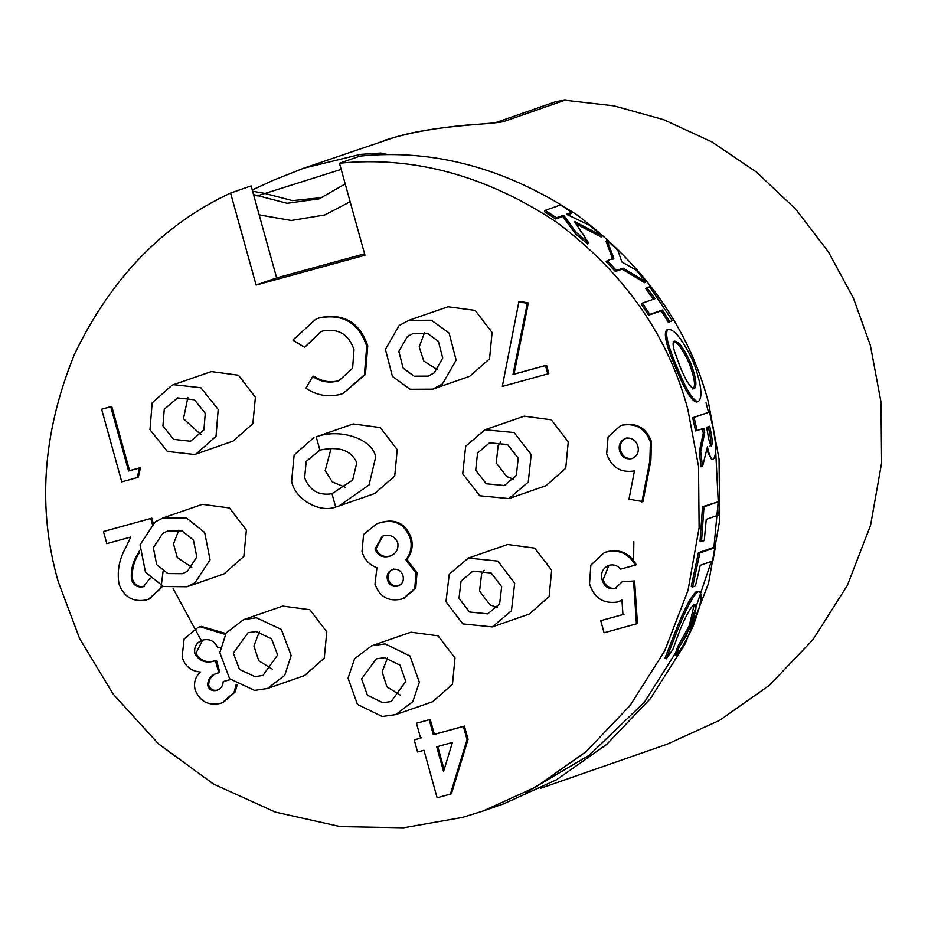 <?xml version="1.0" encoding="UTF-8"?>
<svg xmlns="http://www.w3.org/2000/svg" width="928" height="928" viewBox="0 0 928 928"><rect width="100%" height="100%" fill="white"/><g stroke="black" fill="none" stroke-linecap="round" stroke-linejoin="round"><path stroke-width="1.39" d="M252.265 189.962L272.704 180.531L303.711 168.188L360.412 154.361L380.816 153.039L387.173 154.419M495.506 122.658L556.104 101.546L564.897 100.224L613.988 105.862L663.601 119.654L711.788 141.868L756.506 172.121L795.876 209.345L828.437 251.929L853.331 297.934L870.36 345.355L880.997 402.068L881.6 462.991L870.568 525.26L847.392 585.359L812.94 639.705L769.347 685.316L719.641 720.337L667.093 744.221L540.432 788.359M564.897 100.224L503.15 121.742C490.054 124.398 432.17 125.466 393.379 137.715L303.711 168.188M681.28 380.526L671.234 356.596L681.28 380.526M345.204 183.941L319.093 198.859L287.077 203.29L253.53 194.544M526.71 792.025L589.338 755.183L644.426 702.148L686.36 635.773L711.289 561.475M713.91 547.358L718.202 501.851M718.214 501.375L715.685 451.17M708.505 412.287L706.022 402.798M256.105 285.058L230.585 193.047C163.05 224.483 111.024 278.226 74.484 354.276C42.572 432.518 37.143 508.289 58.209 581.601L79.715 638.766L113.181 694.098L158.398 743.792L213.568 784.09L275.5 812.139L340.17 826.581L403.552 827.776L462.318 817.464L482.989 811.037L535.932 786.967L586.02 751.68L629.938 705.721L664.657 650.969L688.008 590.417L699.12 527.672L698.517 466.297L687.799 409.144C668.09 335.46 624.37 273.157 556.626 222.21C486.052 175.508 413.656 155.846 339.462 163.224L364.982 255.235L256.105 285.058L276.648 277.901L259.179 214.89L291.288 220.493L324.73 214.983L350.134 201.736L324.719 214.994L291.264 220.481L259.167 214.855M341.168 169.383L257.311 195.901M494.357 123.064L466.378 125.141C437.482 127.809 413.18 131.996 393.46 137.692L384.459 140.29M267.473 688.495L304.465 675.607L324.266 658.161L326.795 631.794L309.859 609.719L282.738 606.077L243.496 619.672L256.406 617.758L281.346 629.439L291.148 655.562L284.745 675.329L267.473 688.495L254.574 690.409L229.622 678.728L219.82 652.616L226.223 632.85L243.496 619.672M492.327 626.91L529.32 614.023L549.121 596.565L551.65 570.21L534.714 548.135L507.593 544.492L468.35 558.076L497.872 561.104L514.704 583.26L511.409 610.833L492.327 626.91L462.805 623.883L445.974 601.727L449.268 574.154L468.35 558.076M633.592 562.252L633.836 541.569M395.688 714.618L432.668 701.73L452.481 684.272L454.998 657.917L438.062 635.831L410.942 632.2L371.699 645.784L385.166 643.904L409.944 655.98L419.34 682.242L412.798 701.661L395.688 714.618L382.232 716.497L357.454 704.422L348.046 678.159L354.589 658.741L371.699 645.784M196.075 454.001L233.067 441.113L252.868 423.667L255.397 397.3L238.461 375.225L211.34 371.583L172.098 385.178L173.629 384.679L200.808 387.73L218.196 409.445L216.027 436.264L196.075 454.001L194.544 454.5L167.365 451.437L149.976 429.722L152.146 402.914L172.098 385.178M432.773 389.168L469.754 376.281L489.555 358.834L492.084 332.468L475.148 310.393L448.027 306.75L408.784 320.346L431.474 320.241L449.129 333.129L456.135 360.134L442.424 383.972L432.773 389.168L410.083 389.273L392.416 376.374L385.422 349.38L399.133 325.531L408.784 320.346M508.95 498.591L545.942 485.704L565.744 468.246L568.261 441.879L551.325 419.804L524.204 416.173L484.973 429.757L514.112 432.564L531.21 454.511L528.241 482.119L508.95 498.591L479.811 495.784L462.712 473.837L465.682 446.229L484.973 429.757M187.05 586.763L224.042 573.875L243.844 556.417L246.372 530.05L229.436 507.976L202.316 504.345L163.073 517.928L186.702 518.16L204.659 532.486L210.076 559.839L194.984 582.796L187.05 586.763L163.421 586.519L145.476 572.193L140.047 544.852L155.138 521.896L163.073 517.928M338.952 505.992L374.912 493.464L394.725 476.006L397.242 449.639L380.306 427.564L353.185 423.934L316.204 436.821C340.367 427.936 373.079 439.13 375.666 457.168L369.042 484.961L338.952 505.992L335.681 507.048C319.128 513.265 294.907 499.125 291.612 481.33L294.141 454.964L313.942 437.517M571.834 212.373L566.405 214.264L589.002 225.005L602.144 235.863L574.42 221.467L588.688 242.95L576.253 232.476L563.644 215.226L556.417 217.744L545.165 210.343L560.582 204.972L571.834 212.373L571.022 213.626L567.623 214.809M602.144 235.863L601.193 237L576.242 223.961M576.253 232.476L575.348 233.659L587.737 244.087L588.688 242.95M575.348 233.659L562.832 216.468L555.605 218.985L544.411 211.619L545.165 210.343M607.214 260.617L613.884 258.297L606.982 240.166L617.909 250.502L621.888 262.032L636.306 270.199L645.888 281.81L644.74 282.738L622.05 269.201L615.368 271.521L606.17 261.673L607.214 260.617L616.459 270.512L615.368 271.521M612.851 259.353L606.007 241.28L606.982 240.166M642.304 303.131L654.959 298.723L646.967 287.75L649.739 286.787L672.359 320.612L668.334 322.341L661.27 310.81L648.626 315.218L641.109 303.99L642.304 303.131L649.855 314.406L648.626 315.218M646.967 287.75L645.807 288.666L653.753 299.582M698.25 401.615C693.239 401.198 686.233 389.853 677.231 367.581C667.638 345.367 664.576 332.56 668.044 329.196C674.47 329.185 682.927 340.077 693.39 361.839C701.44 384.505 703.053 397.752 698.25 401.615L696.835 402.021C691.824 401.604 684.829 390.317 675.874 368.149C666.327 346.04 663.288 333.291 666.756 329.927M482.989 811.037L503.533 803.88L556.487 779.81L606.564 744.523L650.482 698.564L685.2 643.8L708.551 583.248L719.664 520.515L719.061 459.128L708.342 401.986C688.634 328.303 644.914 266 577.181 215.052C506.595 168.351 434.211 148.689 360.006 156.066L339.462 163.224M676.326 655.539L678.948 647.5L690.687 626.203C696.139 611.83 697.334 604.604 694.295 604.522C690.896 606.657 686.105 615.206 679.922 630.147L672.765 649.658L666.281 658.822L677.138 631.168C686.256 608.281 693.32 595.115 698.32 591.67C703.192 591.983 701.51 603.328 693.251 625.716C688.077 637.513 682.44 647.454 676.326 655.539L675.027 654.797L677.637 646.793L689.33 625.588L694.214 604.546M666.281 658.822L664.982 658.08L675.781 630.553C684.864 607.77 691.905 594.651 696.905 591.217L699.422 591.6L696.905 591.217M698.413 552.717L691.232 586.519L692.659 586.937L695.432 585.974L700.246 565.314L712.89 560.906L715.291 547.613L713.829 547.346L698.413 552.717L699.874 552.984L692.659 586.937M702.542 506.734L700.037 541.291L701.498 541.5L704.271 540.537L706.231 519.355L718.875 514.959L719.432 501.422L702.542 506.734L704.027 506.781L701.498 541.5M711.73 459.546L706.684 450.068M702.508 466.622L700.733 451.634L699.271 451.832L701.046 466.749L702.508 466.622L707.426 446.844C709.34 455.752 711.266 459.94 713.203 459.406L711.393 459.604M699.271 451.832L703.262 433.109L702.368 428.608M697.102 430.662L694.098 417.414L692.671 417.751L695.652 430.952L703.818 428.318L704.712 432.842L703.262 433.109M692.671 417.751L709.514 412.044L712.948 427.495C716.451 444.918 716.532 455.555 713.203 459.406M153.085 523.38L152.679 521.281M376.838 523.763L380.828 522.487C395.618 518.346 405.768 523.531 411.278 538.043C413.296 545.931 411.846 553.053 406.94 559.433L417.008 572.854L415.767 588.294L404.167 598.177L401.047 599.21C388.287 601.75 379.598 596.762 374.97 584.222L376.942 567.727C369.321 564.908 364.344 559.538 362.001 551.615L363.614 534.412L376.838 523.763L379.796 522.847C394.586 518.706 404.747 523.891 410.257 538.402C412.264 546.279 410.826 553.413 405.919 559.793L415.988 573.202L414.735 588.654L403.146 598.537M312.724 376.513C320.288 381.64 328.419 383.206 337.108 381.211L339.138 380.561L352.605 368.242L353.997 349.682C348.754 334.393 338.395 328.164 322.909 330.983L320.752 331.667L304.639 347.35L292.877 340.1L316.146 318.907L319.244 317.956C342.838 313.444 358.66 322.84 366.734 346.156L364.391 374.831L343.047 393.495L340.228 394.388C327.978 397.439 316.541 395.386 305.915 388.217L312.724 376.513L313.757 376.165C321.32 381.28 329.452 382.846 338.128 380.851L339.625 380.387M321.285 331.493L304.639 347.35M316.146 318.907L320.264 317.596C343.859 313.084 359.693 322.48 367.755 345.796L365.423 374.471L343.047 393.495M546.534 365.226L548.854 373.613L502.315 386.431L518.891 301.716L519.912 301.368L528.322 302.957L514.042 374.123L546.534 365.226L545.502 365.586L547.833 373.972M620.31 425.778L623.164 424.838C636.91 422.553 646.329 428.121 651.433 441.542L650.899 460.404L642.93 501.607L628.975 499.194L634.45 470.937C620.681 473.094 611.413 467.376 606.68 453.769L608.084 436.96L620.31 425.778L622.143 425.198C635.889 422.913 645.308 428.481 650.4 441.902L649.878 460.764L641.898 501.967M600.729 620.658L622.966 614.568L621.922 600.08L617.723 601.982C603.49 604.14 594.094 598.084 589.524 583.782L590.858 565.129L604.267 552.636L606.251 552.009C618.953 549.19 628.627 553.552 635.274 565.106L620.716 569.084C617.549 565.5 613.686 564.212 609.151 565.245C602.782 567.948 600.451 572.82 602.144 579.849C604.186 586.508 608.49 589.454 615.078 588.677L622.166 581.74L634.613 580.963L637.443 623.558L604.093 632.768L600.729 620.658L623.987 614.22M621.946 600.312L617.723 601.982M604.267 552.636L607.283 551.65C619.985 548.831 629.66 553.192 636.306 564.746L635.274 565.106M608.93 565.314L603.177 579.49C605.207 586.148 609.522 589.094 616.099 588.317L616.134 588.306M416.463 723.26L430.232 719.42L434.362 734.315L464.406 726.09L468.072 739.291L451.426 793.788L437.123 797.778L423.957 750.276L417.577 752.016L414.224 739.918L420.593 738.166L416.463 723.26L429.212 719.768L433.341 734.674L463.385 726.45L467.039 739.651L450.393 794.148M414.224 739.918L421.625 737.806M220.342 647.303L217.813 647.999C214.902 641.283 210.006 638.615 203.128 639.984C196.539 642.188 193.79 646.735 194.892 653.66C199.52 661.455 206.376 663.787 215.447 660.666L218.811 672.777C211.538 674.343 207.814 678.588 207.64 685.514C209.287 689.771 212.303 691.395 216.711 690.386C220.783 688.947 222.94 686.012 223.207 681.593L230.399 679.551M237.185 685.003L235.086 692.044L223.184 702.496L220.238 703.447C208.208 705.883 199.833 701.348 195.135 689.829C193.5 682.822 195.251 676.883 200.413 672.011C191.04 671.199 184.95 666.211 182.108 657.024L184.104 639.021L197.803 627.514L201.237 626.4L225.782 633.499M197.803 627.514L201.237 626.4M202.594 640.146L195.924 653.3C200.541 661.096 207.396 663.427 216.479 660.307L219.832 672.417C212.558 673.983 208.835 678.229 208.672 685.154C210.32 689.423 213.336 691.047 217.744 690.026L217.28 690.2M139.397 552.601L138.98 553.436C133.806 561.37 131.648 569.954 132.507 579.211C134.537 585.081 138.527 587.459 144.466 586.334L144.582 586.287M162.69 586.252L149.431 598.92L146.334 599.929C133.04 602.365 123.923 597.052 118.981 583.979C116.963 571.184 119.213 559.12 125.709 547.775L130.709 537.057L106.813 543.611L103.449 531.5L151.821 518.172L153.224 523.264M140.511 467.654L138.249 477.294L121.777 481.887L101.628 409.236L111.754 406.383L129.584 470.647L140.511 467.654L139.478 468.014L137.228 477.653M201.318 640.61L173.142 588.607M230.585 193.047L251.128 185.89L259.179 214.89M364.588 253.82L276.648 277.901M101.628 409.236L110.734 406.742L128.551 471.006L129.584 470.647M128.551 471.006L139.478 468.014M110.734 406.742L111.754 406.383M139.397 550.954L137.947 553.784C132.785 561.73 130.628 570.314 131.474 579.571C133.516 585.44 137.495 587.818 143.446 586.682L144.466 586.334M143.446 586.682L150.208 578.04M131.474 579.571L132.507 579.211M103.449 531.5L151.821 518.172M150.788 518.532L152.308 524.007M163.108 571.149L160.95 588.19L148.399 599.279M207.64 685.514L208.672 685.154M218.811 672.777L219.832 672.417M215.447 660.666L216.479 660.307M194.892 653.66L195.924 653.3M203.128 639.984L202.049 640.332M200.216 626.76L225.214 634.404M236.246 684.4L234.053 692.404L235.086 692.044M234.053 692.404L222.163 702.844M223.207 681.593L230.457 679.609M436.694 746.785L443.561 771.516L452.412 742.481L436.694 746.785M467.039 739.651L468.072 739.291M463.385 726.45L464.406 726.09M433.341 734.674L434.362 734.315M429.212 719.768L430.232 719.42M437.749 746.495L444.141 769.579M622.166 581.74L634.613 580.963M633.592 581.311L636.422 623.918M602.144 579.849L603.177 579.49M609.151 565.245L608.35 565.5M606.251 552.009L607.283 551.65M619.626 451.02L620.658 450.66C622.665 456.704 626.702 459.244 632.745 458.293L631.724 458.652C637.234 456.332 639.276 452.122 637.838 446.032C635.877 440.116 631.933 437.506 625.994 438.178C620.356 440.533 618.222 444.814 619.626 451.02C621.644 457.063 625.669 459.604 631.724 458.652L632.409 458.432M649.878 460.764L650.899 460.404M650.4 441.902L651.433 441.542M622.143 425.198L623.164 424.838M627.026 437.819C621.377 440.174 619.254 444.454 620.658 450.66M518.891 301.716L527.29 303.317L513.022 374.483L514.042 374.123M513.022 374.483L545.502 365.586M527.29 303.317L528.322 302.957M366.734 346.156L367.755 345.796M319.244 317.956L320.264 317.596M337.108 381.211L338.128 380.851M387.533 580.104L388.565 579.745C390.305 584.768 393.704 586.751 398.773 585.719L397.752 586.078C402.404 584.269 404.156 580.824 402.984 575.766C401.279 570.743 397.903 568.609 392.857 569.386C388.043 571.288 386.268 574.861 387.533 580.104C389.273 585.127 392.683 587.111 397.752 586.078L398.321 585.893M392.857 569.386L392.219 569.595M374.993 549.016L376.026 548.657C378.659 555.083 383.345 557.542 390.096 556.034L389.064 556.382C395.676 554.341 398.588 549.898 397.834 543.077C395.119 536.593 390.352 534.192 383.542 535.85L382.266 536.245L374.993 549.016C377.626 555.443 382.324 557.902 389.064 556.382L390.166 556.046M415.988 573.202L417.008 572.854M405.919 559.793L406.94 559.433M410.257 538.402L411.278 538.043M379.796 522.847L380.828 522.487M393.878 569.026C389.076 570.929 387.301 574.502 388.565 579.745M382.8 536.071L376.026 548.657M563.644 215.226L562.832 216.468M556.417 217.744L555.605 218.985M645.888 281.81L623.129 268.192L622.05 269.201M623.129 268.192L616.459 270.512M672.359 320.612L668.334 322.341M661.27 310.81L662.499 310.01L669.598 321.587M662.499 310.01L649.855 314.406M677.231 367.581L675.874 368.149M666.432 330.101L668.044 329.196M674.389 350.981L679.98 366.583C686.059 381.141 690.815 388.484 694.248 388.612C697.276 386.152 696.046 377.487 690.548 362.604C683.75 348.07 678.368 340.924 674.401 341.191L674.401 341.191C672.696 341.678 672.696 344.938 674.389 350.981M692.856 389.076C695.884 386.628 694.666 377.998 689.191 363.184L690.548 362.604M689.191 363.184C682.428 348.708 677.057 341.597 673.09 341.864M700.733 451.634L704.712 432.842M694.098 417.414L709.514 412.044M711.393 445.939L711.532 445.916C712.6 443.48 712.31 438.445 710.639 430.801L709.746 426.254L706.579 427.356L707.612 432.552C708.748 440.313 710.048 444.767 711.532 445.916L711.463 445.927M710.071 446.124C711.138 443.688 710.848 438.677 709.189 431.056L710.639 430.801M708.296 426.544L709.189 431.056M704.027 506.781L719.432 501.422M699.874 552.984L715.291 547.613M690.687 626.203L689.33 625.588M678.948 647.5L677.637 646.793M695.095 604.511L694.295 604.522M677.138 631.168L675.781 630.553M407.346 336.62L398.831 351.422L403.17 368.172L414.132 376.176L428.214 376.118L434.211 372.894L442.726 358.092L438.376 341.33L427.414 333.338L413.331 333.396L407.346 336.62M424.572 332.584L419.189 346.863L423.725 361.015L437.529 369.762M461.054 581.114L459.012 598.224L469.452 611.981L487.78 613.86L499.624 603.873L501.677 586.763L491.225 573.017L472.897 571.138L461.054 581.114M484.138 570.326L481.609 573.956L479.556 591.066L490.007 604.812L497.095 607.504M477.549 453.026L475.704 470.171L486.318 483.79L504.403 485.53L516.374 475.31L518.218 458.177L507.604 444.547L489.52 442.807L477.549 453.026M500.76 442.006L498.092 445.869L496.248 463.014L506.862 476.632L513.706 479.184M233.346 653.173L239.436 669.378L254.922 676.628L262.926 675.445L277.623 654.994L271.544 638.789L256.058 631.539L248.043 632.722L233.346 653.173M259.283 631.922L253.901 646.016L258.761 660.782L272.24 669.088M361.572 678.936L367.407 695.234L382.788 702.728L391.14 701.556L405.814 681.465L399.98 665.167L384.61 657.674L376.258 658.834L361.572 678.936M387.498 658.033L382.116 671.779L386.883 686.778L400.444 695.211M156.693 564.665L167.84 573.562L182.503 573.701L187.433 571.242L196.794 556.997L193.43 540.026L182.294 531.129L167.62 530.978L162.702 533.438L153.329 547.694L156.693 564.665M178.86 530.178L173.49 543.831L177.248 557.508L191.818 567.356M162.922 425.882L173.71 439.362L190.576 441.252L203.916 429.931L205.262 413.296L194.462 399.817L177.596 397.915L164.256 409.236L162.922 425.882M187.885 397.416L183.466 418.725L200.842 434.594M316.204 436.821L319.893 450.138L306.205 461.402L304.639 477.769C309.639 490.541 318.756 495.865 331.98 493.731L335.681 507.048M331.98 493.731L352.686 480.02L356.804 462.759C351.202 450.208 338.894 445.997 319.893 450.138M331.11 448.305L325.183 470.612L332.34 481.91L345.216 487.281M322.712 197.502L292.482 200.622L264.608 193.36L252.613 191.238M495.761 122.624L503.15 121.742M137.947 553.784L138.98 553.436"/></g></svg>
